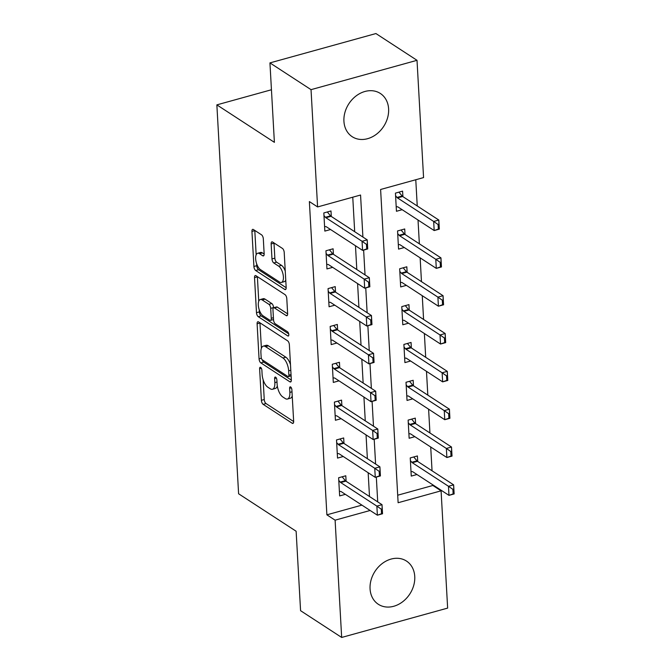 <?xml version="1.0" encoding="UTF-8"?>
<svg xmlns="http://www.w3.org/2000/svg" width="671" height="671" viewBox="0 0 671 671"><rect width="100%" height="100%" fill="white"/><g stroke="black" fill="none" stroke-linecap="round" stroke-linejoin="round"><path stroke-width="1.01" d="M260.633 367.414A2.273 0.998 -105.5 0 0 260.147 367.305A2.273 0.998 -105.5 0 0 259.618 368.756L261.388 400.319A3.246 1.426 -105.5 0 0 263.166 404.345L292.204 423.258A3.246 1.426 -105.5 0 0 292.908 423.409A3.246 1.426 -105.5 0 0 293.655 421.338L291.885 389.776A2.273 0.998 -105.5 0 0 290.644 386.957A2.273 0.998 -105.5 0 0 290.149 386.848A2.273 0.998 -105.5 0 0 289.629 388.299L289.855 392.384A10.384 4.554 -105.5 0 1 287.465 399.035A10.384 4.554 -105.5 0 1 285.225 398.532L282.81 396.955A10.384 4.554 -105.5 0 1 277.115 384.08L276.88 379.996A2.273 0.998 -105.5 0 0 275.638 377.186A2.273 0.998 -105.5 0 0 275.144 377.077A2.273 0.998 -105.5 0 0 274.624 378.528L274.85 382.613A10.384 4.554 -105.5 0 1 272.46 389.264A10.384 4.554 -105.5 0 1 270.22 388.761L267.804 387.184A10.384 4.554 -105.5 0 1 262.109 374.309L261.883 370.224A2.273 0.998 -105.5 0 0 260.633 367.414M388.61 108.903A25.792 20.767 -56.9 0 1 376.498 134.183A25.792 20.767 -56.9 0 1 352.191 136.699A25.792 20.767 -56.9 0 1 343.929 121.275A25.792 20.767 -56.9 0 1 356.033 95.987A25.792 20.767 -56.9 0 1 380.348 93.47A25.792 20.767 -56.9 0 1 388.61 108.903M414.753 576.49A25.792 20.767 -56.9 0 1 402.642 601.77A25.792 20.767 -56.9 0 1 378.335 604.286A25.792 20.767 -56.9 0 1 370.065 588.861A25.792 20.767 -56.9 0 1 382.176 563.581A25.792 20.767 -56.9 0 1 406.483 561.065A25.792 20.767 -56.9 0 1 414.753 576.49M263.317 238.842A3.246 1.426 -105.5 0 0 261.539 234.825L253.386 229.516A3.246 1.426 -105.5 0 0 252.69 229.356A3.246 1.426 -105.5 0 0 251.944 231.436L253.906 266.488A3.246 1.426 -105.5 0 0 255.685 270.514L284.722 289.427A3.246 1.426 -105.5 0 0 285.427 289.587A3.246 1.426 -105.5 0 0 286.173 287.507L284.21 252.455A3.246 1.426 -105.5 0 0 282.432 248.429L272.585 242.021A3.246 1.426 -105.5 0 0 271.889 241.862A3.246 1.426 -105.5 0 0 271.143 243.942L271.981 258.939A3.246 1.426 -105.5 0 0 273.76 262.965L278.641 266.144A8.681 3.808 -105.5 0 1 283.187 275.009A8.681 3.808 -105.5 0 1 281.401 282.457A8.681 3.808 -105.5 0 1 279.53 282.038L260.407 269.583A8.681 3.808 -105.5 0 1 255.869 260.717A8.681 3.808 -105.5 0 1 257.647 253.269A8.681 3.808 -105.5 0 1 259.526 253.688L262.705 255.768A3.246 1.426 -105.5 0 0 263.409 255.919A3.246 1.426 -105.5 0 0 264.156 253.848L263.317 238.842M341.665 637.45L300.574 610.685L296.129 531.239L238.599 493.772L216.859 104.869L274.389 142.336L269.943 62.898L311.034 89.654L417.018 60.315L423.569 177.589L380.608 189.482L398.121 502.73L441.082 490.828L447.641 608.102L341.665 637.45L335.106 520.176L370.14 510.472M362.91 237.056L360.562 195.035L317.593 206.936L309.373 201.577L326.886 514.825L335.106 520.176M317.593 206.936L311.034 89.654M258.553 321.904A3.246 1.426 -105.5 0 0 257.857 321.745A3.246 1.426 -105.5 0 0 257.11 323.825L259.065 358.876A3.246 1.426 -105.5 0 0 260.851 362.902L289.889 381.816A3.246 1.426 -105.5 0 0 290.585 381.975A3.246 1.426 -105.5 0 0 291.331 379.895L289.377 344.844A3.246 1.426 -105.5 0 0 287.599 340.818L258.553 321.904M256.481 312.686L254.527 277.626A3.246 1.426 -105.5 0 1 255.274 275.555A3.246 1.426 -105.5 0 1 255.97 275.714L285.016 294.628A3.246 1.426 -105.5 0 1 286.794 298.645L287.633 313.651A3.246 1.426 -105.5 0 1 286.886 315.722A3.246 1.426 -105.5 0 1 286.181 315.571L274.405 307.897A3.246 1.426 -105.5 0 0 273.709 307.737A3.246 1.426 -105.5 0 0 272.963 309.817L273.516 319.765A3.246 1.426 -105.5 0 0 275.295 323.791L287.557 331.776A2.273 0.998 -105.5 0 1 288.748 334.099A2.273 0.998 -105.5 0 1 288.278 336.045A2.273 0.998 -105.5 0 1 287.792 335.936L258.268 316.704A3.246 1.426 -105.5 0 1 256.481 312.686L259.35 311.889L259.232 309.792M326.886 514.825L361.921 505.12M369.495 496.523L368.161 472.736M367.381 458.687L366.047 434.909M365.267 420.86L363.934 397.073M363.145 383.032L361.82 359.245M361.032 345.196L359.706 321.409M358.918 307.368L357.593 283.581M356.804 269.532L355.471 245.754M354.691 231.705L352.761 197.199M346.102 481.283L345.791 475.781L338.629 477.76L339.643 495.919L345.364 494.342M343.988 443.456L343.678 437.953L336.515 439.933L337.53 458.092L343.25 456.506M341.875 405.62L341.564 400.117L334.401 402.097L335.416 420.256L341.136 418.679M339.752 367.792L339.451 362.29L332.288 364.269L333.302 382.428L339.014 380.843M337.639 329.964L337.328 324.454L330.174 326.441L331.189 344.6L336.901 343.015M335.525 292.128L335.215 286.626L328.06 288.605L329.075 306.764L334.787 305.188M333.412 254.301L333.101 248.79L325.938 250.778L326.953 268.937L332.673 267.352M331.298 216.465L330.988 210.962L323.825 212.942L324.839 231.101L330.56 229.524M397.702 495.215L432.87 485.477L432.829 484.839M432.049 470.799L430.715 447.012M429.935 432.963L428.601 409.184M427.813 395.135L426.488 371.348M425.699 357.308L424.374 333.521M423.586 319.471L422.26 295.685M421.472 281.644L420.138 257.857M419.358 243.808L418.025 220.029M417.245 205.98L415.777 179.744M417.706 461.455L417.404 455.953L410.241 457.932L411.256 476.091L416.968 474.514M415.592 423.627L415.282 418.125L408.127 420.105L409.142 438.264L414.854 436.678M413.479 385.8L413.168 380.289L406.014 382.277L407.029 400.436L412.74 398.851M411.365 347.964L411.055 342.462L403.892 344.441L404.907 362.6L410.627 361.015M409.251 310.136L408.941 304.626L401.778 306.613L402.793 324.772L408.513 323.187M407.129 272.3L406.827 266.798L399.664 268.777L400.679 286.936L406.391 285.36M405.016 234.473L404.714 228.97L397.551 230.95L398.566 249.109L404.277 247.524M402.902 196.645L402.592 191.134L395.437 193.122L396.452 211.281L402.164 209.696M271.445 89.755L216.859 104.869M269.943 62.898L375.928 33.55L417.018 60.315M432.87 485.477L441.082 490.828M377.714 501.874L376.322 477.064M375.601 464.047L374.208 439.237M373.479 426.211L372.095 401.401M371.365 388.383L369.981 363.573M369.251 350.547L367.867 325.745M367.138 312.72L365.754 287.909M365.024 274.892L363.632 250.082M272.46 389.264L275.328 388.467A10.384 4.554 -105.5 0 0 277.316 386.035M287.465 399.035L290.333 398.238A10.384 4.554 -105.5 0 0 292.237 396.058M263.141 379.769L264.248 399.53A3.246 1.426 -105.5 0 0 266.026 403.548L293.663 421.547M262.26 359.799A3.246 1.426 -105.5 0 0 263.711 362.105L291.34 380.105M259.962 322.826A3.246 1.426 -105.5 0 0 259.971 323.028L261.388 348.308M261.145 357.081A2.273 0.998 -105.5 0 0 262.386 359.899L287.884 376.498A2.273 0.998 -105.5 0 0 288.371 376.607A2.273 0.998 -105.5 0 0 288.891 375.156L288.656 370.845A10.384 4.554 -105.5 0 0 282.961 357.978L265.531 346.63A10.384 4.554 -105.5 0 0 263.292 346.127A10.384 4.554 -105.5 0 0 260.902 352.778L261.145 357.081M290.476 364.596A10.384 4.554 -105.5 0 0 285.821 357.19L282.961 357.978M263.292 346.127L266.161 345.33A10.384 4.554 -105.5 0 1 268.4 345.833L285.821 357.19M258.754 301.237L257.387 276.838L254.527 277.626M287.641 313.86L277.274 307.1A3.246 1.426 -105.5 0 0 276.569 306.949L273.709 307.737M288.706 333.873L261.128 315.915L258.268 316.704M262.185 299.937A8.681 3.808 -105.5 0 0 260.314 299.518A8.681 3.808 -105.5 0 0 258.528 306.966A8.681 3.808 -105.5 0 0 263.074 315.831L269.809 320.218A3.246 1.426 -105.5 0 0 270.514 320.377A3.246 1.426 -105.5 0 0 271.26 318.297L270.698 308.35A3.246 1.426 -105.5 0 0 268.92 304.324L262.185 299.937L265.053 299.14A8.681 3.808 -105.5 0 0 263.175 298.721L260.314 299.518M270.514 320.377L273.374 319.581A3.246 1.426 -105.5 0 0 273.5 319.53M265.053 299.14L271.789 303.535A3.246 1.426 -105.5 0 1 273.567 307.553L273.575 307.788M259.35 311.889A3.246 1.426 -105.5 0 0 261.128 315.915M257.647 253.269L260.516 252.472A8.681 3.808 -105.5 0 1 262.386 252.9L264.164 254.057M281.401 282.457L284.269 281.661A8.681 3.808 -105.5 0 0 285.754 280.117M285.25 271.109A8.681 3.808 -105.5 0 0 281.501 265.347L278.641 266.144M273.994 242.936A3.246 1.426 -105.5 0 0 274.003 243.145L274.842 258.15A3.246 1.426 -105.5 0 0 276.628 262.168L281.501 265.347M256.666 263.82L256.767 265.699A3.246 1.426 -105.5 0 0 258.545 269.717L286.181 287.716M254.795 230.43A3.246 1.426 -105.5 0 0 254.804 230.639L256.163 254.821M452.891 489.352L453.143 493.89L454.007 493.655L453.747 489.117L452.891 489.352L448.48 486.282L453.638 484.856L454.141 493.94L448.983 495.366L448.48 486.282L412.321 462.73A3.305 1.451 74.5 0 1 411.809 462.269L410.384 460.558M453.747 489.117L453.638 484.856L417.471 461.304A3.305 1.451 74.5 0 1 416.968 460.843L413.739 456.968M411.004 471.537L412.338 471.629A3.305 1.451 74.5 0 1 412.824 471.814L448.983 495.366L453.143 493.89M338.78 480.386L340.205 482.097A3.305 1.451 -105.5 0 0 340.709 482.558L376.867 506.11L382.025 504.684L382.537 513.76L377.379 515.194L341.22 491.642A3.305 1.451 -105.5 0 0 340.725 491.457L339.392 491.365M381.279 509.18L381.539 513.718L382.395 513.483L382.143 508.937L381.279 509.18L376.867 506.11L377.379 515.194L381.539 513.718M342.126 476.796L345.364 480.662A3.305 1.451 -105.5 0 0 345.867 481.132L382.025 504.684L382.143 508.937M450.778 451.516L451.029 456.062L451.885 455.819L451.633 451.281L450.778 451.516L446.366 448.454L451.516 447.029L452.028 456.104L446.869 457.53L446.366 448.454L410.199 424.902A3.305 1.451 74.5 0 1 409.696 424.433L408.27 422.73M451.633 451.281L451.516 447.029L415.357 423.476A3.305 1.451 74.5 0 1 414.854 423.007L411.617 419.14M408.882 433.709L410.224 433.802A3.305 1.451 74.5 0 1 410.711 433.978L446.869 457.53L451.029 456.062M448.664 413.688L448.916 418.226L449.771 417.991L449.52 413.453L448.664 413.688L444.252 410.618L449.402 409.193L449.914 418.276L444.756 419.702L444.252 410.618L408.085 387.075A3.305 1.451 74.5 0 1 407.582 386.605L406.156 384.894M449.52 413.453L449.402 409.193L413.244 385.64A3.305 1.451 74.5 0 1 412.74 385.179L409.503 381.304M406.769 395.882L408.102 395.965A3.305 1.451 74.5 0 1 408.597 396.15L444.756 419.702L448.916 418.226M446.542 375.861L446.802 380.398L447.658 380.163L447.406 375.617L446.542 375.861L442.13 372.791L447.289 371.365L447.8 380.44L442.642 381.874L442.13 372.791L405.972 349.239A3.305 1.451 74.5 0 1 405.469 348.777L404.043 347.066M447.406 375.617L447.289 371.365L411.13 347.813A3.305 1.451 74.5 0 1 410.618 347.343L407.389 343.477M404.655 358.046L405.989 358.138A3.305 1.451 74.5 0 1 406.483 358.322L442.642 381.874L446.802 380.398M336.666 442.558L338.092 444.261A3.305 1.451 -105.5 0 0 338.595 444.73L374.754 468.283L379.912 466.857L380.415 475.932L375.265 477.358L339.107 453.806A3.305 1.451 -105.5 0 0 338.612 453.63L337.278 453.537M379.165 471.344L379.425 475.89L380.281 475.647L380.029 471.109L379.165 471.344L374.754 468.283L375.265 477.358L379.425 475.89M340.012 438.96L343.242 442.835A3.305 1.451 -105.5 0 0 343.753 443.305L379.912 466.857L380.029 471.109M334.552 404.722L335.978 406.433A3.305 1.451 -105.5 0 0 336.481 406.894L372.64 430.447L377.798 429.021L378.301 438.104L373.151 439.53L336.985 415.978A3.305 1.451 -105.5 0 0 336.498 415.794L335.165 415.701M377.052 433.516L377.303 438.054L378.167 437.819L377.916 433.281L377.052 433.516L372.64 430.447L373.151 439.53L377.303 438.054M337.899 401.132L341.128 405.007A3.305 1.451 -105.5 0 0 341.64 405.469L377.798 429.021L377.916 433.281M332.43 366.894L333.856 368.597A3.305 1.451 -105.5 0 0 334.368 369.067L370.526 392.619L375.685 391.193L376.188 400.268L371.029 401.694L334.871 378.15A3.305 1.451 -105.5 0 0 334.384 377.966L333.051 377.874M374.938 395.689L375.19 400.226L376.054 399.983L375.794 395.445L374.938 395.689L370.526 392.619L371.029 401.694L375.19 400.226M335.785 363.305L339.014 367.171A3.305 1.451 -105.5 0 0 339.518 367.641L375.685 391.193L375.794 395.445M444.428 338.025L444.68 342.571L445.544 342.327L445.292 337.79L444.428 338.025L440.017 334.963L445.175 333.529L445.678 342.613L440.528 344.038L440.017 334.963L403.858 311.411A3.305 1.451 74.5 0 1 403.355 310.941L401.929 309.239M445.292 337.79L445.175 333.529L409.016 309.985A3.305 1.451 74.5 0 1 408.505 309.516L405.276 305.64M402.541 320.218L403.875 320.31A3.305 1.451 74.5 0 1 404.361 320.486L440.528 344.038L444.68 342.571M330.317 329.058L331.742 330.769A3.305 1.451 -105.5 0 0 332.246 331.239L368.413 354.791L373.562 353.357L374.074 362.441L368.916 363.867L332.757 340.314A3.305 1.451 -105.5 0 0 332.271 340.13L330.929 340.046M372.824 357.853L373.076 362.39L373.932 362.155L373.68 357.618L372.824 357.853L368.413 354.791L368.916 363.867L373.076 362.39M333.663 325.469L336.901 329.344A3.305 1.451 -105.5 0 0 337.404 329.805L373.562 353.357L373.68 357.618M442.315 300.197L442.566 304.735L443.43 304.5L443.17 299.954L442.315 300.197L437.903 297.127L443.061 295.701L443.565 304.785L438.415 306.211L437.903 297.127L401.744 273.575A3.305 1.451 74.5 0 1 401.233 273.114L399.807 271.403M443.17 299.954L443.061 295.701L406.894 272.149A3.305 1.451 74.5 0 1 406.391 271.68L403.162 267.813M400.428 282.382L401.761 282.474A3.305 1.451 74.5 0 1 402.248 282.659L438.415 306.211L442.566 304.735M440.201 262.361L440.453 266.907L441.317 266.664L441.057 262.126L440.201 262.361L435.789 259.3L440.948 257.874L441.451 266.949L436.293 268.375L435.789 259.3L399.631 235.747A3.305 1.451 74.5 0 1 399.119 235.278L397.693 233.575M441.057 262.126L440.948 257.874L404.781 234.322A3.305 1.451 74.5 0 1 404.277 233.852L401.048 229.985M398.314 244.554L399.648 244.647A3.305 1.451 74.5 0 1 400.134 244.823L436.293 268.375L440.453 266.907M438.088 224.533L438.339 229.071L439.195 228.836L438.943 224.299L438.088 224.533L433.676 221.464L438.826 220.038L439.337 229.121L434.179 230.547L433.676 221.464L397.509 197.92A3.305 1.451 74.5 0 1 397.006 197.45L395.58 195.739M438.943 224.299L438.826 220.038L402.667 196.486A3.305 1.451 74.5 0 1 402.164 196.024L398.926 192.149M396.192 206.718L397.534 206.811A3.305 1.451 74.5 0 1 398.02 206.995L434.179 230.547L438.339 229.071M328.203 291.231L329.629 292.942A3.305 1.451 -105.5 0 0 330.132 293.403L366.299 316.955L371.449 315.529L371.96 324.605L366.802 326.039L330.644 302.487A3.305 1.451 -105.5 0 0 330.149 302.302L328.815 302.21M370.711 320.025L370.962 324.563L371.818 324.328L371.566 319.782L370.711 320.025L366.299 316.955L366.802 326.039L370.962 324.563M331.549 287.641L334.787 291.508A3.305 1.451 -105.5 0 0 335.29 291.977L371.449 315.529L371.566 319.782M326.089 253.403L327.515 255.106A3.305 1.451 -105.5 0 0 328.018 255.576L364.177 279.128L369.335 277.702L369.847 286.777L364.689 288.203L328.53 264.651A3.305 1.451 -105.5 0 0 328.035 264.475L326.702 264.382M368.589 282.189L368.849 286.735L369.704 286.492L369.453 281.954L368.589 282.189L364.177 279.128L364.689 288.203L368.849 286.735M329.436 249.805L332.673 253.68A3.305 1.451 -105.5 0 0 333.177 254.15L369.335 277.702L369.453 281.954M323.976 215.567L325.401 217.278A3.305 1.451 -105.5 0 0 325.905 217.74L362.063 241.292L367.222 239.866L367.725 248.949L362.575 250.375L326.416 226.823A3.305 1.451 -105.5 0 0 325.921 226.639L324.588 226.546M366.475 244.361L366.735 248.899L367.591 248.664L367.339 244.127L366.475 244.361L362.063 241.292L362.575 250.375L366.735 248.899M327.322 211.977L330.551 215.852A3.305 1.451 -105.5 0 0 331.063 216.314L367.222 239.866L367.339 244.127M261.338 368.278L259.618 368.756M291.348 387.821L289.629 388.299M276.343 378.05L274.624 378.528M276.997 382.017L274.85 382.613M292.002 391.789L289.855 392.384M293.428 422.915L292.204 423.258M266.026 403.548L263.166 404.345M264.248 399.53L261.388 400.319M291.105 381.48L289.889 381.816M263.711 362.105L260.851 362.902M261.363 358.247L259.065 358.876M259.971 323.028L257.11 323.825M291.038 374.561L288.891 375.156M290.795 370.258L288.656 370.845M268.4 345.833L265.531 346.63M287.406 315.227L286.181 315.571M277.274 307.1L274.405 307.897M288.639 335.701L287.792 335.936M273.399 317.702L271.26 318.297M273.567 307.553L270.698 308.35M271.789 303.535L268.92 304.324M263.929 255.425L262.705 255.768M262.386 252.9L259.526 253.688M276.628 262.168L273.76 262.965M274.842 258.15L271.981 258.939M274.003 243.145L271.143 243.942M285.938 289.084L284.722 289.427M258.545 269.717L255.685 270.514M256.767 265.699L253.906 266.488M254.804 230.639L251.944 231.436M416.968 460.843L411.809 462.269M417.471 461.304L412.321 462.73M340.709 482.558L345.867 481.132M340.205 482.097L345.364 480.662M414.854 423.007L409.696 424.433M415.357 423.476L410.199 424.902M412.74 385.179L407.582 386.605M413.244 385.64L408.085 387.075M410.618 347.343L405.469 348.777M411.13 347.813L405.972 349.239M338.595 444.73L343.753 443.305M338.092 444.261L343.242 442.835M336.481 406.894L341.64 405.469M335.978 406.433L341.128 405.007M334.368 369.067L339.518 367.641M333.856 368.597L339.014 367.171M408.505 309.516L403.355 310.941M409.016 309.985L403.858 311.411M332.246 331.239L337.404 329.805M331.742 330.769L336.901 329.344M406.391 271.68L401.233 273.114M406.894 272.149L401.744 273.575M404.277 233.852L399.119 235.278M404.781 234.322L399.631 235.747M402.164 196.024L397.006 197.45M402.667 196.486L397.509 197.92M330.132 293.403L335.29 291.977M329.629 292.942L334.787 291.508M328.018 255.576L333.177 254.15M327.515 255.106L332.673 253.68M325.905 217.74L331.063 216.314M325.401 217.278L330.551 215.852M291.113 375.852L288.371 376.607"/></g></svg>
